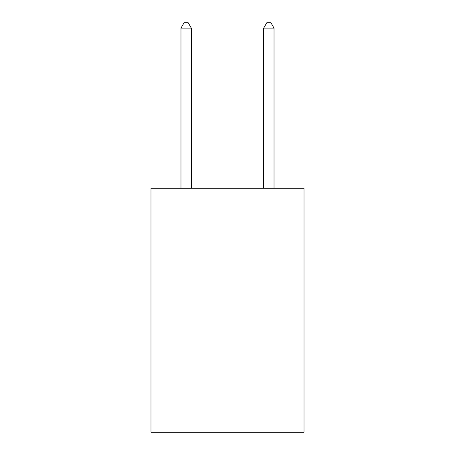 <?xml version="1.0" encoding="UTF-8"?>
<svg xmlns="http://www.w3.org/2000/svg" width="455" height="455" viewBox="0 0 455 455"><rect width="100%" height="100%" fill="white"/><g stroke="black" fill="none" stroke-linecap="round" stroke-linejoin="round"><path stroke-width="0.68" d="M304.008 188.256L304.008 432.25L150.992 432.25L150.992 188.256L304.008 188.256M191.316 188.256L191.316 28.125L180.976 28.125L180.976 188.256M180.976 28.125L184.076 22.75L188.211 22.75L191.316 28.125M274.024 188.256L274.024 28.125L263.684 28.125L263.684 188.256M263.684 28.125L266.789 22.75L270.924 22.75L274.024 28.125"/></g></svg>
